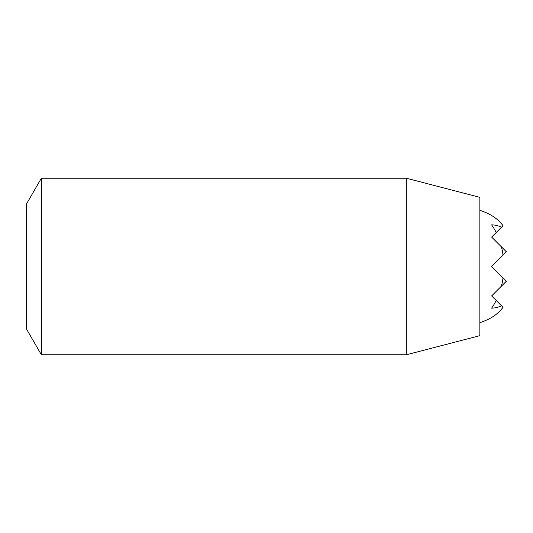 <?xml version="1.0" encoding="UTF-8"?>
<svg xmlns="http://www.w3.org/2000/svg" width="533" height="533" viewBox="0 0 533 533"><rect width="100%" height="100%" fill="white"/><g stroke="black" fill="none" stroke-linecap="round" stroke-linejoin="round"><path stroke-width="0.8" d="M479.867 210.355A58.857 58.857 0 0 1 491.633 215.525A55.059 38.929 90 0 1 503.039 225.666L501.446 227.258A41.621 29.428 90 0 0 491.633 224.879A58.857 41.621 90 0 1 496.19 232.515L491.633 237.072L506.35 251.783L491.633 266.5L503.039 277.9A58.857 41.621 90 0 1 501.446 286.121L491.633 295.928L503.039 307.334A55.059 38.929 90 0 1 491.633 317.475A58.857 58.857 0 0 1 479.867 322.645M496.19 300.485A58.857 41.621 90 0 1 491.633 308.121A41.621 29.428 90 0 0 501.446 305.742M503.039 277.9L506.35 281.217L501.446 286.121M501.446 246.879A58.857 41.621 90 0 1 503.039 255.1M406.293 178.209L479.867 197.337L479.867 335.663L406.293 354.791L406.293 178.209L41.367 178.209L41.367 354.791L406.293 354.791M41.367 178.209L26.65 203.699L26.65 329.301L41.367 354.791M501.446 227.258L496.19 232.515"/></g></svg>
